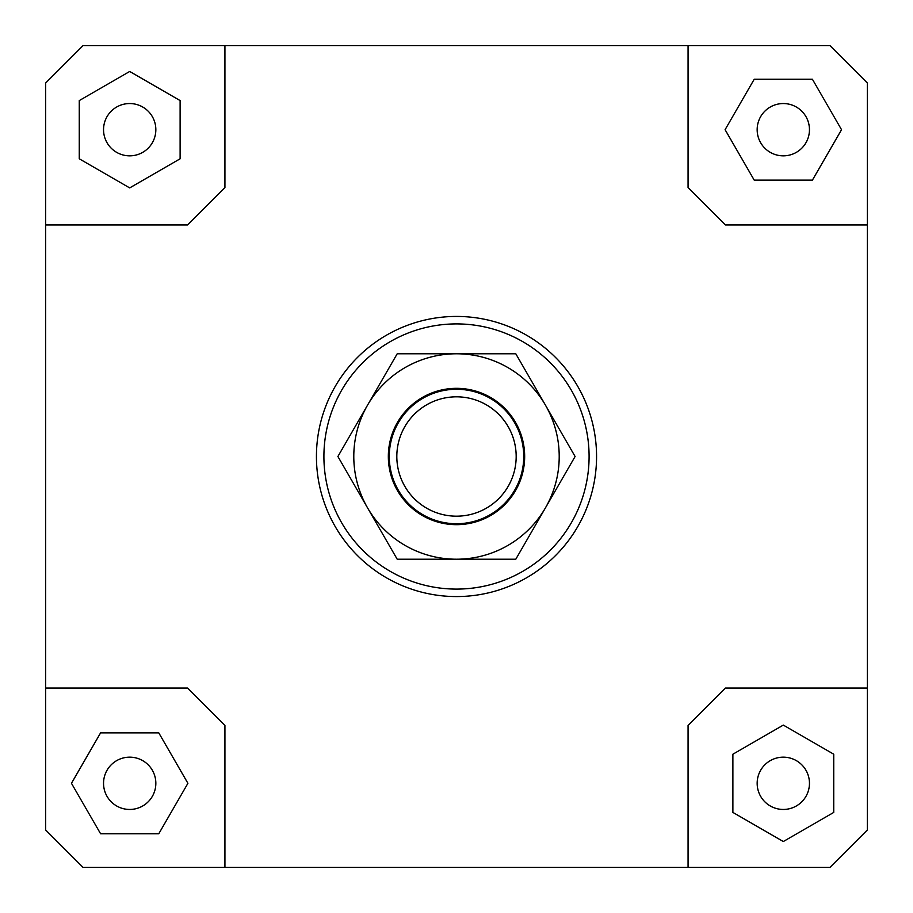 <?xml version="1.0" encoding="UTF-8"?>
<svg xmlns="http://www.w3.org/2000/svg" width="913" height="913" viewBox="0 0 913 913"><rect width="100%" height="100%" fill="white"/><g stroke="black" fill="none" stroke-linecap="round" stroke-linejoin="round"><path stroke-width="1.37" d="M523.24 464.614A67.231 67.231 0 0 0 464.614 389.76A67.231 67.231 0 0 0 389.76 448.386A67.231 67.231 0 0 0 448.386 523.24A67.231 67.231 0 0 0 523.24 464.614M515.742 463.701A59.687 59.687 0 0 1 449.299 515.742A59.687 59.687 0 0 1 397.258 449.299A59.687 59.687 0 0 1 463.701 397.258A59.687 59.687 0 0 1 515.742 463.701M155.838 783.308A26.146 26.146 0 0 1 129.692 809.454A26.146 26.146 0 0 1 103.546 783.308A26.146 26.146 0 0 1 129.692 757.162A26.146 26.146 0 0 1 155.838 783.308M783.308 757.162A26.146 26.146 0 0 1 809.454 783.308A26.146 26.146 0 0 1 783.308 809.454A26.146 26.146 0 0 1 757.162 783.308A26.146 26.146 0 0 1 783.308 757.162M757.162 129.692A26.146 26.146 0 0 1 783.308 103.546A26.146 26.146 0 0 1 809.454 129.692A26.146 26.146 0 0 1 783.308 155.838A26.146 26.146 0 0 1 757.162 129.692M129.692 155.838A26.146 26.146 0 0 1 103.546 129.692A26.146 26.146 0 0 1 129.692 103.546A26.146 26.146 0 0 1 155.838 129.692A26.146 26.146 0 0 1 129.692 155.838M596.566 456.5A140.066 140.066 0 0 1 456.5 596.566A140.066 140.066 0 0 1 316.434 456.5A140.066 140.066 0 0 0 456.5 596.566A140.066 140.066 0 0 0 596.566 456.5A140.066 140.066 0 0 0 456.5 316.434A140.066 140.066 0 0 0 316.434 456.5A140.066 140.066 0 0 1 456.5 316.434A140.066 140.066 0 0 1 596.566 456.5M323.91 456.5A132.59 132.59 0 0 1 456.5 323.91A132.59 132.59 0 0 1 589.09 456.5A132.59 132.59 0 0 1 456.5 589.09A132.59 132.59 0 0 1 323.91 456.5M45.65 688.071L187.576 688.071L224.929 725.424L224.929 867.35L83.003 867.35L45.65 829.997L45.65 83.003L83.003 45.65L829.997 45.65L867.35 83.003L867.35 829.997L829.997 867.35L688.071 867.35L688.071 725.424L725.424 688.071L867.35 688.071M688.071 45.65L688.071 187.576L725.424 224.929L867.35 224.929M45.65 224.929L187.576 224.929L224.929 187.576L224.929 45.65M79.26 100.578L79.26 158.794L129.692 187.907L180.112 158.794L180.112 100.578L129.692 71.465L79.26 100.578M812.422 79.26L754.206 79.26L725.093 129.692L754.206 180.112L812.422 180.112L841.535 129.692L812.422 79.26M833.74 812.422L833.74 754.206L783.308 725.093L732.888 754.206L732.888 812.422L783.308 841.535L833.74 812.422M688.071 867.35L224.929 867.35M100.578 833.74L158.794 833.74L187.907 783.308L158.794 732.888L100.578 732.888L71.465 783.308L100.578 833.74M367.551 405.144A102.713 102.713 0 0 0 456.5 559.213A102.713 102.713 0 0 0 545.449 405.144L575.099 456.5L515.799 559.213L397.201 559.213L337.901 456.5L397.201 353.788L456.5 353.788A102.713 102.713 0 0 0 367.551 405.144M524.667 456.5A68.167 68.167 0 0 1 456.5 524.667A68.167 68.167 0 0 1 388.333 456.5A68.167 68.167 0 0 1 456.5 388.333A68.167 68.167 0 0 1 524.667 456.5M456.5 353.788L515.799 353.788L545.449 405.144A102.713 102.713 0 0 0 456.5 353.788"/></g></svg>
